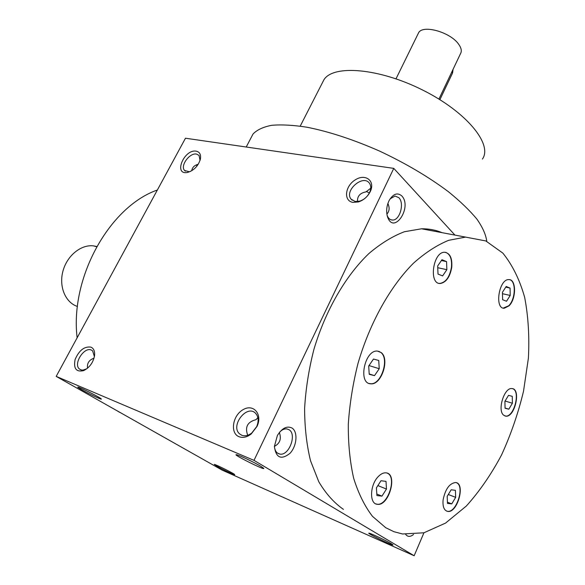 <?xml version="1.0" encoding="UTF-8"?>
<svg xmlns="http://www.w3.org/2000/svg" width="585" height="585" viewBox="0 0 585 585"><rect width="100%" height="100%" fill="white"/><g stroke="black" fill="none" stroke-linecap="round" stroke-linejoin="round"><path stroke-width="0.88" d="M486.749 241.356C486.003 234.914 482.742 227.528 476.958 219.185C469.711 210.417 460.154 201.225 448.278 191.617C428.542 176.845 405.676 163.347 379.672 151.127C353.53 139.632 329.326 131.669 307.052 127.237C293.304 125.095 281.517 124.451 271.689 125.307C263.148 126.967 256.917 129.885 253.012 134.053L251.119 137.658M56.189 376.389L254.007 460.366L414.158 555.75L222.249 470.164L56.189 376.389L185.474 138.221L393.771 168.378L454.947 235.097M216.611 466.055C222.468 469.411 235.675 475.642 234.673 474.574C234.534 473.806 216.062 464.556 214.278 464.366L216.611 466.055M391.219 543.677L392.974 544.891C394.392 546.763 364.755 532.196 369.193 533.206C371.073 533.454 386.21 540.642 391.219 543.677M81.754 389.771C89.059 393.946 102.477 400.272 101.3 398.97C101.008 397.924 80.313 387.358 78.017 387.087C77.161 386.97 78.405 387.862 81.754 389.771M260.749 466.245L263.74 468.322C265.648 470.954 230.768 453.492 236.625 454.75C239.038 455.093 254.336 462.377 260.749 466.245M443.108 499.824C442.531 506.603 444.044 510.456 447.657 511.4C457.521 513.447 465.814 483.13 455.583 482.523C449.485 483.334 445.331 489.097 443.108 499.824M378.268 476.585C369.895 484.841 369.215 503.809 377.201 504.277C388.923 506.661 398.151 473.638 386.02 472.855C383.497 472.607 380.915 473.85 378.268 476.585M381.135 352.543L377.435 351.088C364.63 349.647 357.713 383.84 370.81 383.804C381.413 385.259 390.049 358.963 381.135 352.543M451.759 267.279C452.366 258.073 449.989 253.071 444.622 252.267C432.973 251.704 428.476 284.354 440.286 283.484C446.172 282.416 449.997 277.012 451.759 267.279M509.009 305.845C516.438 298.847 516.358 278.979 508.818 279.608C498.99 278.899 494.237 308.895 504.255 308.251L509.009 305.845M503.612 415.167L505.842 416.154C515.012 417.5 521.33 388.55 511.875 388.572C504.292 387.314 497.118 410.297 503.612 415.167M385.691 527.692L393.91 531.699L402.568 533.981L423.891 532.796L445.558 523.092L466.369 505.988C479.488 491.4 491.21 474.398 501.535 454.984C510.851 434.64 518.178 413.398 523.509 391.263L528.387 358.269C529.52 336.565 528.284 316.258 524.657 297.341C519.663 279.652 512.394 264.91 502.859 253.122L485.828 240.947L465.572 237.1L448.68 240.311C436.973 245.086 425.251 252.705 413.522 263.148C390.37 286.248 369.976 322.445 358.071 363.161C352.872 383.723 349.618 404.081 348.309 424.227C348.163 443.832 349.947 461.843 353.669 478.281C358.415 493.469 364.682 506.157 372.477 516.336L385.691 527.692M157.358 190.023C109.914 206.446 69.82 277.188 77.132 337.808M116.649 410.531L119.596 412.293M482.42 159.069C492.95 144.466 466.647 111.962 422.721 90.083C378.912 68.028 333.289 64.511 323.958 79.714L322.35 82.865M369.332 193.028L366.393 191.383M357.501 201.569C357.186 196.18 360.06 192.948 366.115 191.865L370.751 188.165M355.139 201.474L359.753 201.13C364.126 199.661 367.402 196.787 369.588 192.509C371.219 188.772 371.153 185.657 369.384 183.156C362.992 174.052 343.834 190.929 351.132 199.185L355.139 201.474M352.857 202.359L358.422 201.942C363.702 200.172 367.658 196.699 370.298 191.536C375.504 180.809 365.376 173.233 355.27 179.858C345.026 186.037 343.307 200.867 352.857 202.359M241.729 435.247C244.932 436.403 248.281 435.657 251.769 433.002L256.661 426.655C258.928 421.054 258.541 416.578 255.513 413.229C246.826 404.103 230.059 425.807 239.587 433.88L241.729 435.247M247.711 435.269C244.749 427.035 247.513 421.843 255.996 419.686L257.868 417.639M239.038 436.724C242.892 438.128 246.936 437.236 251.155 434.033L257.056 426.363C262.804 414.158 253.356 403.343 243.016 409.705C232.581 415.504 229.832 433.214 239.038 436.724M190.432 171.449L189.372 171.734L184.619 170.513C179.858 165.986 189.628 152.524 196.523 154.082L199.039 155.413L200.048 160.378M196.209 151.164C199.697 151.932 201.101 154.542 200.414 158.981C198.33 165.928 194.052 170.403 187.573 172.429C173.123 175.449 184.048 148.926 196.209 151.164M86.887 368.726L82.968 370.108L81.242 369.969L79.458 369.04C73.008 364.184 83.962 346.62 91.275 350.02L92.605 350.825L94.404 356.594M90.85 347.102C93.717 348.36 94.953 351.161 94.573 355.512C93.242 362.532 89.615 367.563 83.692 370.605C76.233 372.294 73.366 368.608 75.099 359.556C78.997 350.437 84.24 346.283 90.85 347.102M413.566 534.478C410.297 537.03 407.665 536.993 405.661 534.376M279.937 431.788C282.219 429.631 284.5 428.666 286.774 428.893L289.034 429.719C297.151 434.26 289.041 456.015 279.893 454.092C276.654 453.433 274.826 450.816 274.394 446.231M292.054 428.059C298.123 431.862 296.88 446.201 289.897 453.419C281.122 460.183 275.952 457.858 274.387 446.435L277.363 435.562C282.043 428.074 286.942 425.573 292.054 428.059M257.919 417.887L257.312 418.048M390.093 198.863L395.043 196.033L398.846 197.693C404.659 203.149 399.884 220.406 392.637 220.055C390.18 220.026 388.338 218.461 387.124 215.368M401.785 195.909C412.688 207.214 393.647 235.448 387.511 216.764C385.99 211.434 386.531 206.022 389.12 200.538C393.2 193.796 397.42 192.26 401.785 195.909M386.882 214.103C389.471 211.258 389.8 207.719 387.877 203.492M196.363 164.89L197.028 165.986M191.726 170.754C192.238 167.434 194.403 165.277 198.227 164.283M512.27 396.345L512.409 403.248L508.826 409.193L505.067 408.25L504.906 401.303L508.526 395.343L512.27 396.345M505.074 401.025L512.409 403.248M505.06 408.03L508.826 409.193M506.193 286.474L510.069 288.091L510.215 295.447L506.508 301.253L502.61 299.703L502.442 292.288L506.193 286.474M505.762 287.14L510.069 288.091M502.478 293.707L510.215 295.447M437.675 265.941L441.975 259.711L446.56 261.619L446.867 269.685L442.618 275.901L438.011 274.072L437.675 265.941M437.748 267.711L446.867 269.685M441.404 260.537L446.56 261.619M369.23 374.32L368.704 365.991L373.486 359.051L378.736 360.462L379.234 368.718L374.51 375.636L369.23 374.32M369.208 373.969L374.51 375.636M368.996 365.566L379.234 368.718M381.947 496.131L376.908 495.568L376.418 487.839L380.996 480.731L386.012 481.382L386.473 489.053L381.947 496.131L376.806 494.025M377.866 485.587L386.473 489.053M455.671 497.36L451.737 503.882L447.481 503.414L447.189 496.336L451.174 489.784L455.401 490.332L455.671 497.36L448.307 494.5M447.437 502.193L451.737 503.882M504.906 415.95L505.564 416.067C514.127 417.405 520.877 390.773 512.526 388.667M503.232 308.112L508.716 305.779C515.634 299.235 516.262 280.8 509.535 279.667M438.962 283.315L439.986 283.411C445.872 282.35 449.697 276.946 451.459 267.213C452.103 259.023 450.157 254.065 445.624 252.34M369.201 383.475L370.51 383.709C381.113 385.164 389.742 358.876 380.835 352.455L378.729 351.285M375.797 503.868L376.901 504.153C387.723 506.478 397.486 476.643 387.116 473.111M446.589 511.093L447.371 511.283C456.549 513.294 465.207 485.616 456.366 482.698M87.531 368.206C86.902 363.292 89.066 359.95 94.024 358.174M274.402 446.384C279.937 443.445 281.582 438.816 279.352 432.512M343.432 509.367C333.998 502.786 325.786 493.586 318.788 481.755L310.555 460.841C306.635 444.856 304.653 427.386 304.609 408.432C305.736 388.959 308.829 369.325 313.874 349.523C325.494 310.328 345.75 275.586 368.967 253.488C380.74 243.499 392.55 236.252 404.396 231.733L421.529 228.793C428.834 228.677 435.693 229.971 442.106 232.676M423.935 532.781L414.158 555.75M393.771 168.378L254.007 460.366M453.075 69.308L452.571 72.971L439.891 99.669M418.063 33.864L418.582 32.804C422.714 24.321 450.625 32.19 458.728 44.343C461.382 48.102 461.96 51.246 460.461 53.769L438.933 99.077M77.461 306.452C65.52 302.694 58.741 286.76 62.902 271.286C66.931 255.784 80.905 244.376 93.403 245.861L96.759 246.512M451.81 71.97L452.571 72.971M246.219 147.01L253.012 134.053M300.222 126.119L323.958 79.714M351.132 199.185L352.111 200.165M369.588 192.509L370.298 191.536M359.753 201.13L358.422 201.942M239.587 433.88L241.934 435.328M256.661 426.655L257.056 426.363M251.769 433.002L251.155 434.033M200.121 160.158L200.414 158.981M189.372 171.734L187.573 172.429M94.485 356.148L94.573 355.512M85.344 369.515L83.692 370.605M387.226 215.799L387.511 216.764M390.773 219.711L392.637 220.055M277.487 453.104L279.893 454.092M465.572 237.1L421.529 228.793M80.825 369.837L79.458 369.04M185.379 171.164L184.619 170.513M418.582 32.804L396.001 78.821M93.403 245.861L96.635 246.738"/></g></svg>
